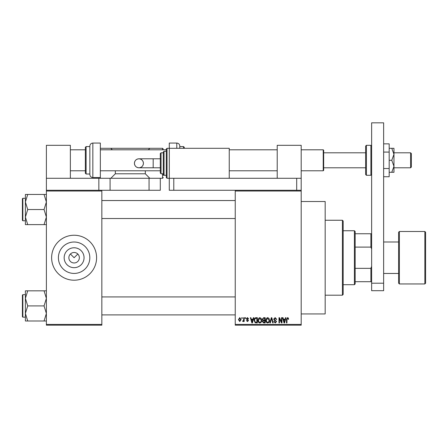 <?xml version="1.0" encoding="UTF-8"?>
<svg xmlns="http://www.w3.org/2000/svg" width="448" height="448" viewBox="0 0 448 448"><rect width="100%" height="100%" fill="white"/><g stroke="black" fill="none" stroke-linecap="round" stroke-linejoin="round"><path stroke-width="0.67" d="M84.062 257.723A9.951 9.951 0 0 1 74.11 267.68A9.951 9.951 0 0 1 64.159 257.723A9.951 9.951 0 0 1 74.11 247.772A9.951 9.951 0 0 1 84.062 257.723M68.869 257.6L68.863 257.723A5.247 5.247 0 0 0 74.11 262.97A5.247 5.247 0 0 0 79.358 257.723L79.358 257.6M79.358 257.846L79.358 257.723A5.247 5.247 0 0 0 74.11 252.482A5.247 5.247 0 0 0 68.863 257.723L68.869 257.846M58.402 257.723A15.708 15.708 0 0 0 74.11 273.431A15.708 15.708 0 0 0 89.818 257.723A15.708 15.708 0 0 0 74.11 242.015A15.708 15.708 0 0 0 58.402 257.723M51.626 257.723A22.484 22.484 0 0 0 74.11 280.207A22.484 22.484 0 0 0 96.594 257.723A22.484 22.484 0 0 0 74.11 235.239A22.484 22.484 0 0 0 51.626 257.723M301.19 201.516L325.175 201.516L325.175 313.93L301.19 313.93M70.403 254.016L74.11 257.723L77.823 254.016M301.19 191.027L235.239 191.027L235.239 190.277L301.19 190.277L301.19 325.175L235.239 325.175L235.239 324.425L301.19 324.425M241.78 317.682L242.262 317.682L242.262 318.427L241.78 318.427L241.78 317.682M245.05 317.682L245.532 317.682L245.532 318.427L245.05 318.427L245.05 317.682M253.338 317.682L253.842 317.682L252.392 322.924L251.888 322.924L250.365 317.682L250.869 317.682L251.278 319.245L252.93 319.245L253.338 317.682M261.206 318.433L261.677 320.236C261.778 321.72 261.167 322.644 259.834 322.997C258.53 322.65 257.914 321.754 257.998 320.298L258.474 318.416L259.834 317.61L261.206 318.433M269.041 318.433L269.511 320.236C269.618 321.72 269.002 322.644 267.669 322.997C266.364 322.65 265.748 321.754 265.832 320.298L266.308 318.416L267.674 317.61L269.041 318.433M275.156 317.61L276.735 319.385L276.259 319.452L275.111 318.226L274.142 319.122L276.595 321.558L275.24 322.997L273.806 321.429L274.282 321.362L275.223 322.381L276.119 321.541L275.968 321.003L274.389 320.382L273.666 319.133L275.156 317.61M285.499 317.682L285.998 317.682L284.547 322.924L284.049 322.924L282.526 317.682L283.024 317.682L283.438 319.245L285.085 319.245L285.499 317.682M235.239 191.027L235.239 324.425M288.305 317.985L288.59 319.245L288.109 319.318L287.532 318.226L287.022 318.623L286.955 322.924L286.474 322.924L286.474 319.368L287.554 317.61L288.305 317.985M281.501 317.682L281.977 317.682L281.977 322.924L281.473 322.924L279.457 318.718L279.457 322.924L278.981 322.924L278.981 317.682L279.496 317.682L281.501 321.877L281.501 317.682M271.326 317.682L271.796 317.682L273.207 322.924L272.714 322.924L271.589 318.293L270.329 322.924L269.83 322.924L271.326 317.682M263.676 317.682L265.149 317.682L265.149 322.924L263.67 322.924L262.36 321.608L262.875 320.51L262.22 319.222L263.676 317.682M255.92 317.682L257.314 317.682L257.314 322.924L255.226 322.829L254.111 320.331C253.988 318.842 254.593 317.957 255.92 317.682M247.43 317.61L248.595 318.836L248.119 318.909L247.397 318.158L246.758 318.746L248.528 320.477L247.453 321.563L246.35 320.471L247.436 321.02L248.052 320.555L246.277 318.847L247.43 317.61M243.69 317.682L244.166 317.682L244.166 321.496L243.69 321.496L243.69 320.886L243.124 321.563L242.67 321.362L242.805 320.813L243.6 320.438L243.69 317.682M239.77 317.61L241.102 319.586L239.77 321.563L238.442 319.626L239.77 317.61M101.842 325.175L46.385 325.175L46.385 324.425L101.842 324.425L101.842 325.175M101.842 191.027L46.385 191.027L46.385 190.277L101.842 190.277L101.842 324.425M46.385 191.027L46.385 324.425M284.48 321.39L284.928 319.861L283.601 319.861L284.262 322.381L284.48 321.39M267.663 322.381C268.688 322.101 269.142 321.378 269.035 320.225L267.674 318.226L266.308 320.314L266.51 321.502L267.663 322.381M264.673 322.314L264.673 320.746L263.278 320.796L262.836 321.518L263.844 322.314L264.673 322.314M264.673 320.135L264.673 318.293L263.166 318.36L262.696 319.217L263.732 320.135L264.673 320.135M259.829 322.381C260.854 322.101 261.307 321.378 261.201 320.225L259.84 318.226L258.474 320.314L258.675 321.502L259.829 322.381M256.838 322.314L256.838 318.293L255.982 318.293L254.783 319.06L254.593 320.337L255.315 322.207L256.838 322.314M252.325 321.39L252.767 319.861L251.44 319.861L252.106 322.381L252.325 321.39M239.786 321.02L240.626 319.592L239.758 318.158L238.918 319.592L239.786 321.02M354.402 284.704L354.402 230.742L355.152 231.493L355.152 283.954L354.402 284.704L343.162 284.704M354.402 230.742L343.162 230.742M371.638 281.708L370.888 281.708L370.888 268.352L371.638 266.336M355.152 281.708L370.888 281.708M355.152 233.744L371.638 233.744M355.152 268.352L370.888 268.352M371.638 249.116L370.888 247.1L370.888 233.744M355.152 247.1L370.888 247.1M342.412 220.254L343.162 221.004L343.162 294.448L342.412 295.198L342.412 220.254L325.175 220.254M25.396 201.992L25.396 217.078L27.731 209.535L25.396 201.992L27.731 194.454L25.396 194.454L25.396 201.992M22.4 199.791L22.4 209.535L22.4 198.744L22.848 198.296L22.848 220.78L25.396 220.78M46.385 194.454L44.05 194.454L46.385 201.992L44.05 209.535L27.731 209.535M44.05 194.454L27.731 194.454M44.05 209.535L46.385 217.078L44.05 224.622L27.731 224.622L25.396 217.078L25.396 224.622L27.731 224.622M44.05 224.622L46.385 224.622M22.848 220.78L22.4 220.326L22.4 209.535M46.385 290.83L44.05 290.83L46.385 298.374L44.05 305.917L46.385 313.454L44.05 320.998L27.731 320.998L25.396 313.454L27.731 305.917L25.396 298.374L27.731 290.83L25.396 290.83L25.396 320.998L27.731 320.998M25.396 294.672L22.848 294.672L22.848 317.156L22.4 316.708L22.4 305.917L22.4 315.655M44.05 290.83L27.731 290.83M44.05 305.917L27.731 305.917M44.05 320.998L46.385 320.998M22.4 305.917L22.4 295.12L22.848 294.672M425.6 232.243L425.6 283.203L424.85 283.954L424.85 231.493L425.6 232.243M383.634 273.465L398.619 273.465L398.619 283.203L398.619 232.243L399.37 231.493L399.37 283.954L424.85 283.954M277.211 178.282L277.211 145.309L301.19 145.309L301.19 190.277M371.638 290.702L371.638 122.825L383.634 122.825L383.634 290.702L371.638 290.702M371.638 283.203L383.634 283.203M183.529 148.305L183.529 146.58L179.782 146.58L179.782 146.059L179.782 148.305M183.529 146.58L184.279 147.33L184.279 148.305M176.786 148.305L176.786 143.058L169.288 143.058L169.288 178.282L229.247 178.282L229.247 148.305L167.042 148.305L167.042 178.282L169.288 178.282L169.288 190.277L235.239 190.277M383.634 152.074L389.178 152.074L389.178 143.853L383.634 143.853M389.178 152.074L389.178 168.521L383.634 168.521M389.178 168.521L389.178 176.742L383.634 176.742M391.765 148.305L393.971 154.302L393.971 148.305L389.178 148.305M391.765 160.3L393.971 166.292L393.971 154.302L391.765 160.3L389.178 160.3M391.765 172.29L393.971 172.29L393.971 166.292L391.765 172.29L389.178 172.29M70.364 178.282L70.364 145.309L46.385 145.309L46.385 178.282L110.085 178.282L110.085 190.277L149.055 190.277L149.055 178.282L160.3 178.282L160.3 190.277L149.055 190.277M110.085 178.282L149.055 178.282M46.385 178.282L46.385 190.277M98.846 178.282L98.846 190.277M110.085 190.277L101.842 190.277M173.785 190.277L173.785 178.282L301.19 178.282M296.694 190.277L296.694 178.282M134.428 163.296A4.497 4.497 -90 0 1 138.925 158.799A4.497 4.497 -90 0 1 143.422 163.296A4.497 4.497 -90 0 1 138.925 167.793A4.497 4.497 -90 0 1 134.428 163.296C134.697 160.563 136.192 159.062 138.925 158.799L153.177 158.799L153.177 167.793L138.925 167.793C136.192 167.524 134.697 166.029 134.428 163.296M160.3 167.793L153.177 167.793M160.3 158.799L153.177 158.799M167.042 178.282L166.292 177.537L166.292 149.055L166.292 151.306L164.046 151.306L164.046 175.286L166.292 175.286M163.296 175.286L164.046 175.286L163.296 174.535L163.296 152.051L164.046 151.306M161.045 173.785L160.3 173.04L160.3 153.552L161.045 152.802L161.045 173.785L163.296 173.785M410.609 152.802L411.359 153.552L411.359 167.042L410.609 167.793L410.609 152.802L393.971 152.802M323.674 150.254L323.674 170.341L323.226 170.789L323.226 149.806L323.674 150.254M365.646 160.3L365.646 146.059L366.397 145.309L366.397 175.286L365.646 174.535L365.646 160.3M92.848 177.537C91.028 177.358 90.026 176.355 89.852 174.535L89.852 146.059C90.026 144.239 91.028 143.237 92.848 143.058L92.848 177.537L100.341 177.537L100.341 143.058L92.848 143.058M86.1 174.014L85.355 173.264L85.355 147.33L86.1 146.58L86.1 174.014L89.852 174.014M115.332 170.789L115.332 173.785L145.309 173.785L149.806 178.282M145.309 170.789L145.309 173.785M112.33 149.806L110.835 148.305L162.546 148.305L163.296 149.055M149.806 148.305L148.305 149.806M100.341 177.537L100.341 178.282M110.835 178.282L115.332 173.785M100.341 148.305L110.835 148.305M366.397 175.286L370.888 175.286L370.888 145.309L371.638 146.059M162.546 149.806L162.546 148.305M160.3 178.282L162.546 178.282L162.546 173.785M342.412 295.198L325.175 295.198M101.842 200.542L235.239 200.542M101.842 218.529L235.239 218.529M22.848 198.296L25.396 198.296M235.239 314.905L101.842 314.905M235.239 296.923L101.842 296.923M22.848 317.156L25.396 317.156M383.634 241.987L398.619 241.987M399.37 231.493L424.85 231.493M399.37 283.954L398.619 283.203M176.786 143.058C178.606 143.237 179.603 144.239 179.782 146.059M138.925 167.793C141.658 167.524 143.153 166.029 143.422 163.296C143.153 160.563 141.658 159.062 138.925 158.799M167.042 148.305L166.292 149.055M161.045 152.802L163.296 152.802M365.646 152.802L323.674 152.802M70.364 149.806L85.355 149.806M100.341 149.806L166.292 149.806M229.247 149.806L277.211 149.806M301.19 149.806L323.226 149.806M70.364 170.789L85.355 170.789M100.341 170.789L160.3 170.789M229.247 170.789L277.211 170.789M301.19 170.789L323.226 170.789M410.609 167.793L393.971 167.793M365.646 167.793L323.674 167.793M370.888 145.309L366.397 145.309M370.888 175.286L371.638 174.535M86.1 146.58L89.852 146.58M162.546 178.282L163.296 177.537"/></g></svg>
